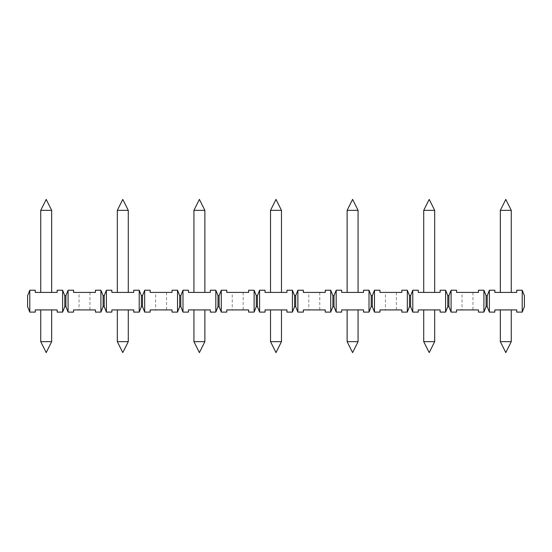 <?xml version="1.0" encoding="UTF-8"?>
<svg xmlns="http://www.w3.org/2000/svg" width="552" height="552" viewBox="0 0 552 552"><rect width="100%" height="100%" fill="white"/><g stroke="black" fill="none" stroke-linecap="round" stroke-linejoin="round"><path stroke-width="0.41" stroke-dasharray="2.76 2.07" d="M447.803 295.7L447.803 306.643L445.609 312.108L440.144 312.108L440.144 309.92L418.257 309.92L418.257 312.108L412.786 312.108L410.598 306.643L410.598 295.7L412.786 290.228L418.257 290.228L418.257 292.415L440.144 292.415L440.144 290.228L445.609 290.228L447.803 295.7L448.893 295.7L451.081 290.228L456.552 290.228L456.552 292.415L478.439 292.415L478.439 290.228L483.911 290.228L486.098 295.7L486.098 306.643L483.911 312.108L478.439 312.108L478.439 309.92L456.552 309.92L456.552 312.108L451.081 312.108L451.081 290.228M270.528 292.415L281.472 292.415L270.528 292.415M281.472 210.346L270.528 210.346M281.472 309.92L270.528 309.92L281.472 309.92M281.472 341.653L270.528 341.653M29.787 290.228L27.6 295.7L27.6 306.643L29.787 312.108L29.787 290.228L35.259 290.228L35.259 292.415L57.146 292.415L57.146 290.228L62.617 290.228L64.805 295.7L65.902 295.7L68.089 290.228L73.561 290.228L73.561 292.415L95.448 292.415L95.448 290.228L100.919 290.228L103.107 295.7L104.197 295.7L106.391 290.228L111.856 290.228L111.856 292.415L133.743 292.415L133.743 290.228L139.214 290.228L141.402 295.7L142.499 295.7L144.686 290.228L150.158 290.228L150.158 292.415L172.045 292.415L172.045 290.228L177.516 290.228L179.704 295.7L180.801 295.7L182.988 290.228L188.46 290.228L188.46 292.415L210.346 292.415L210.346 290.228L215.818 290.228L218.005 295.7L219.096 295.7L221.283 290.228L226.755 290.228L226.755 292.415L248.642 292.415L248.642 290.228L254.113 290.228L256.3 295.7L257.398 295.7L259.585 290.228L265.057 290.228L265.057 292.415L286.943 292.415L286.943 290.228L292.415 290.228L294.602 295.7L295.7 295.7L297.887 290.228L303.358 290.228L303.358 292.415L325.245 292.415L325.245 290.228L330.717 290.228L332.904 295.7L333.994 295.7L336.182 290.228L341.653 290.228L341.653 292.415L363.54 292.415L363.54 290.228L369.012 290.228L371.199 295.7L372.296 295.7L374.484 290.228L379.955 290.228L379.955 292.415L401.842 292.415L401.842 290.228L407.314 290.228L409.501 295.7L410.598 295.7M511.269 309.92L500.326 309.92L511.269 309.92M511.269 341.653L500.326 341.653M500.326 292.415L511.269 292.415L500.326 292.415M511.269 210.346L500.326 210.346M522.213 312.108L516.741 312.108L516.741 309.92L494.854 309.92L494.854 312.108L489.382 312.108L489.382 290.228L494.854 290.228L494.854 292.415L516.741 292.415L516.741 290.228L522.213 290.228L522.213 312.108L524.4 306.643L524.4 295.7L522.213 290.228M462.024 292.415L472.967 292.415L462.024 292.415L462.024 309.92L472.967 309.92L462.024 309.92M423.729 292.415L434.672 292.415L423.729 292.415M385.427 292.415L396.37 292.415L385.427 292.415L385.427 309.92L396.37 309.92L385.427 309.92M347.125 292.415L358.069 292.415L347.125 292.415M308.83 292.415L319.774 292.415L308.83 292.415L308.83 309.92L319.774 309.92L308.83 309.92M232.226 292.415L243.17 292.415L232.226 292.415L232.226 309.92L243.17 309.92L232.226 309.92M193.931 292.415L204.875 292.415L193.931 292.415M155.63 292.415L166.573 292.415L155.63 292.415L155.63 309.92L166.573 309.92L155.63 309.92M117.328 292.415L128.271 292.415L117.328 292.415M79.033 292.415L89.976 292.415L79.033 292.415L79.033 309.92L89.976 309.92L79.033 309.92M40.731 292.415L51.674 292.415L40.731 292.415M483.911 290.228L483.911 312.108M409.501 295.7L409.501 306.643L407.314 312.108L401.842 312.108L401.842 309.92L379.955 309.92L379.955 312.108L374.484 312.108L374.484 290.228M407.314 290.228L407.314 312.108M332.904 295.7L332.904 306.643L330.717 312.108L325.245 312.108L325.245 309.92L303.358 309.92L303.358 312.108L297.887 312.108L297.887 290.228M330.717 290.228L330.717 312.108M256.3 295.7L256.3 306.643L254.113 312.108L248.642 312.108L248.642 309.92L226.755 309.92L226.755 312.108L221.283 312.108L221.283 290.228M254.113 290.228L254.113 312.108M179.704 295.7L179.704 306.643L177.516 312.108L172.045 312.108L172.045 309.92L150.158 309.92L150.158 312.108L144.686 312.108L144.686 290.228M177.516 290.228L177.516 312.108M103.107 295.7L103.107 306.643L100.919 312.108L95.448 312.108L95.448 309.92L73.561 309.92L73.561 312.108L68.089 312.108L68.089 290.228M100.919 290.228L100.919 312.108M64.805 295.7L64.805 306.643L62.617 312.108L62.617 290.228M65.902 295.7L65.902 306.643L64.805 306.643M68.089 312.108L65.902 306.643M104.197 295.7L104.197 306.643L103.107 306.643M141.402 295.7L141.402 306.643L139.214 312.108L133.743 312.108L133.743 309.92L111.856 309.92L111.856 312.108L106.391 312.108L106.391 290.228M106.391 312.108L104.197 306.643M139.214 290.228L139.214 312.108M142.499 295.7L142.499 306.643L141.402 306.643M144.686 312.108L142.499 306.643M180.801 295.7L180.801 306.643L179.704 306.643M218.005 295.7L218.005 306.643L215.818 312.108L210.346 312.108L210.346 309.92L188.46 309.92L188.46 312.108L182.988 312.108L182.988 290.228M182.988 312.108L180.801 306.643M215.818 290.228L215.818 312.108M219.096 295.7L219.096 306.643L218.005 306.643M221.283 312.108L219.096 306.643M257.398 295.7L257.398 306.643L256.3 306.643M294.602 295.7L294.602 306.643L292.415 312.108L286.943 312.108L286.943 309.92L265.057 309.92L265.057 312.108L259.585 312.108L259.585 290.228M259.585 312.108L257.398 306.643M292.415 290.228L292.415 312.108M295.7 295.7L295.7 306.643L294.602 306.643M297.887 312.108L295.7 306.643M333.994 295.7L333.994 306.643L332.904 306.643M371.199 295.7L371.199 306.643L369.012 312.108L363.54 312.108L363.54 309.92L341.653 309.92L341.653 312.108L336.182 312.108L336.182 290.228M336.182 312.108L333.994 306.643M369.012 290.228L369.012 312.108M372.296 295.7L372.296 306.643L371.199 306.643M374.484 312.108L372.296 306.643M409.501 306.643L410.598 306.643M412.786 312.108L412.786 290.228M445.609 290.228L445.609 312.108M448.893 295.7L448.893 306.643L447.803 306.643M451.081 312.108L448.893 306.643M486.098 295.7L487.195 295.7L487.195 306.643L486.098 306.643M489.382 312.108L487.195 306.643M487.195 295.7L489.382 290.228M29.787 312.108L35.259 312.108L35.259 309.92L57.146 309.92L57.146 312.108L62.617 312.108M51.674 309.92L40.731 309.92L51.674 309.92M51.674 341.653L40.731 341.653M51.674 210.346L40.731 210.346M128.271 309.92L117.328 309.92L128.271 309.92M128.271 341.653L117.328 341.653M128.271 210.346L117.328 210.346M204.875 309.92L193.931 309.92L204.875 309.92M204.875 341.653L193.931 341.653M204.875 210.346L193.931 210.346M358.069 309.92L347.125 309.92L358.069 309.92M358.069 341.653L347.125 341.653M358.069 210.346L347.125 210.346M434.672 309.92L423.729 309.92L434.672 309.92M434.672 341.653L423.729 341.653M434.672 210.346L423.729 210.346M472.967 292.415L472.967 309.92M396.37 292.415L396.37 309.92M319.774 292.415L319.774 309.92M243.17 292.415L243.17 309.92M166.573 292.415L166.573 309.92M89.976 292.415L89.976 309.92"/><path stroke-width="0.83" d="M64.805 306.643L64.805 295.7L62.617 290.228L57.146 290.228L57.146 292.415L35.259 292.415L35.259 290.228L29.787 290.228L27.6 295.7L27.6 306.643L29.787 312.108L35.259 312.108L35.259 309.92L57.146 309.92L57.146 312.108L62.617 312.108L64.805 306.643L65.902 306.643L68.089 312.108L73.561 312.108L73.561 309.92L95.448 309.92L95.448 312.108L100.919 312.108L103.107 306.643L104.197 306.643L106.391 312.108L111.856 312.108L111.856 309.92L133.743 309.92L133.743 312.108L139.214 312.108L141.402 306.643L142.499 306.643L144.686 312.108L150.158 312.108L150.158 309.92L172.045 309.92L172.045 312.108L177.516 312.108L179.704 306.643L180.801 306.643L182.988 312.108L188.46 312.108L188.46 309.92L210.346 309.92L210.346 312.108L215.818 312.108L218.005 306.643L219.096 306.643L221.283 312.108L226.755 312.108L226.755 309.92L248.642 309.92L248.642 312.108L254.113 312.108L256.3 306.643L257.398 306.643L259.585 312.108L265.057 312.108L265.057 309.92L286.943 309.92L286.943 312.108L292.415 312.108L294.602 306.643L295.7 306.643L297.887 312.108L303.358 312.108L303.358 309.92L325.245 309.92L325.245 312.108L330.717 312.108L332.904 306.643L333.994 306.643L336.182 312.108L341.653 312.108L341.653 309.92L363.54 309.92L363.54 312.108L369.012 312.108L371.199 306.643L372.296 306.643L374.484 312.108L379.955 312.108L379.955 309.92L401.842 309.92L401.842 312.108L407.314 312.108L409.501 306.643L410.598 306.643L412.786 312.108L418.257 312.108L418.257 309.92L440.144 309.92L440.144 312.108L445.609 312.108L445.609 290.228L447.803 295.7L448.893 295.7L451.081 290.228L451.081 312.108L456.552 312.108L456.552 309.92L478.439 309.92L478.439 312.108L483.911 312.108L483.911 290.228L478.439 290.228L478.439 292.415L456.552 292.415L456.552 290.228L451.081 290.228M270.528 210.346L281.472 210.346L276 199.403L270.528 210.346L270.528 292.415M281.472 309.92L281.472 341.653L270.528 341.653L270.528 309.92M511.269 309.92L511.269 341.653L500.326 341.653L500.326 309.92M500.326 210.346L511.269 210.346L505.798 199.403L500.326 210.346L500.326 292.415M516.741 292.415L494.854 292.415L494.854 290.228L489.382 290.228L489.382 312.108L494.854 312.108L494.854 309.92L516.741 309.92L516.741 312.108L522.213 312.108L522.213 290.228L516.741 290.228L516.741 292.415M522.213 312.108L524.4 306.643L524.4 295.7L522.213 290.228M483.911 312.108L486.098 306.643L486.098 295.7L483.911 290.228M445.609 290.228L440.144 290.228L440.144 292.415L418.257 292.415L418.257 290.228L412.786 290.228L410.598 295.7L409.501 295.7L407.314 290.228L401.842 290.228L401.842 292.415L379.955 292.415L379.955 290.228L374.484 290.228L372.296 295.7L371.199 295.7L369.012 290.228L363.54 290.228L363.54 292.415L341.653 292.415L341.653 290.228L336.182 290.228L333.994 295.7L332.904 295.7L330.717 290.228L325.245 290.228L325.245 292.415L303.358 292.415L303.358 290.228L297.887 290.228L295.7 295.7L294.602 295.7L292.415 290.228L286.943 290.228L286.943 292.415L265.057 292.415L265.057 290.228L259.585 290.228L257.398 295.7L256.3 295.7L254.113 290.228L248.642 290.228L248.642 292.415L226.755 292.415L226.755 290.228L221.283 290.228L219.096 295.7L218.005 295.7L215.818 290.228L210.346 290.228L210.346 292.415L188.46 292.415L188.46 290.228L182.988 290.228L180.801 295.7L179.704 295.7L177.516 290.228L172.045 290.228L172.045 292.415L150.158 292.415L150.158 290.228L144.686 290.228L142.499 295.7L141.402 295.7L139.214 290.228L133.743 290.228L133.743 292.415L111.856 292.415L111.856 290.228L106.391 290.228L104.197 295.7L103.107 295.7L100.919 290.228L95.448 290.228L95.448 292.415L73.561 292.415L73.561 290.228L68.089 290.228L65.902 295.7L64.805 295.7M29.787 290.228L29.787 312.108M62.617 312.108L62.617 290.228M65.902 306.643L65.902 295.7M68.089 290.228L68.089 312.108M100.919 312.108L100.919 290.228M103.107 306.643L103.107 295.7M104.197 306.643L104.197 295.7M106.391 290.228L106.391 312.108M139.214 312.108L139.214 290.228M141.402 306.643L141.402 295.7M142.499 306.643L142.499 295.7M144.686 290.228L144.686 312.108M177.516 312.108L177.516 290.228M179.704 306.643L179.704 295.7M180.801 306.643L180.801 295.7M182.988 290.228L182.988 312.108M215.818 312.108L215.818 290.228M218.005 306.643L218.005 295.7M219.096 306.643L219.096 295.7M221.283 290.228L221.283 312.108M254.113 312.108L254.113 290.228M256.3 306.643L256.3 295.7M257.398 306.643L257.398 295.7M259.585 290.228L259.585 312.108M292.415 312.108L292.415 290.228M294.602 306.643L294.602 295.7M295.7 306.643L295.7 295.7M297.887 290.228L297.887 312.108M330.717 312.108L330.717 290.228M332.904 306.643L332.904 295.7M333.994 306.643L333.994 295.7M336.182 290.228L336.182 312.108M369.012 312.108L369.012 290.228M371.199 306.643L371.199 295.7M372.296 306.643L372.296 295.7M374.484 290.228L374.484 312.108M407.314 312.108L407.314 290.228M409.501 306.643L409.501 295.7M410.598 306.643L410.598 295.7M412.786 290.228L412.786 312.108M445.609 312.108L447.803 306.643L447.803 295.7M447.803 306.643L448.893 306.643L448.893 295.7M448.893 306.643L451.081 312.108M486.098 306.643L487.195 306.643L487.195 295.7L486.098 295.7M487.195 306.643L489.382 312.108M489.382 290.228L487.195 295.7M51.674 309.92L51.674 341.653L40.731 341.653L40.731 309.92M51.674 210.346L40.731 210.346L46.202 199.403L51.674 210.346L51.674 292.415M128.271 309.92L128.271 341.653L117.328 341.653L117.328 309.92M128.271 210.346L117.328 210.346L122.799 199.403L128.271 210.346L128.271 292.415M204.875 309.92L204.875 341.653L193.931 341.653L193.931 309.92M204.875 210.346L193.931 210.346L199.403 199.403L204.875 210.346L204.875 292.415M358.069 309.92L358.069 341.653L347.125 341.653L347.125 309.92M358.069 210.346L347.125 210.346L352.597 199.403L358.069 210.346L358.069 292.415M434.672 309.92L434.672 341.653L423.729 341.653L423.729 309.92M434.672 210.346L423.729 210.346L429.201 199.403L434.672 210.346L434.672 292.415M40.731 210.346L40.731 292.415M117.328 210.346L117.328 292.415M193.931 210.346L193.931 292.415M347.125 210.346L347.125 292.415M423.729 210.346L423.729 292.415M281.472 210.346L281.472 292.415M270.528 341.653L276 352.597L281.472 341.653M500.326 341.653L505.798 352.597L511.269 341.653M511.269 210.346L511.269 292.415M40.731 341.653L46.202 352.597L51.674 341.653M117.328 341.653L122.799 352.597L128.271 341.653M193.931 341.653L199.403 352.597L204.875 341.653M347.125 341.653L352.597 352.597L358.069 341.653M423.729 341.653L429.201 352.597L434.672 341.653"/></g></svg>
